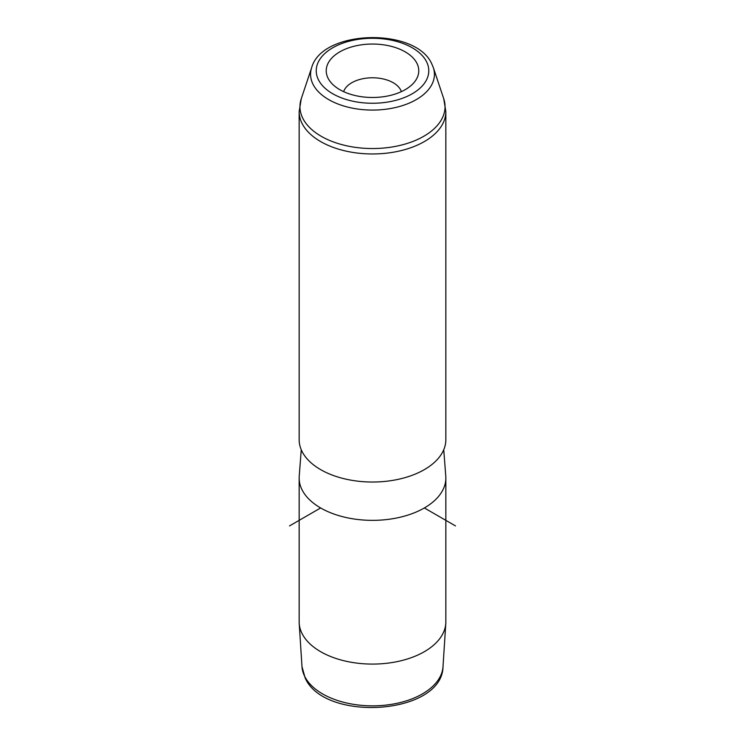 <?xml version="1.0" encoding="UTF-8"?>
<svg xmlns="http://www.w3.org/2000/svg" width="745" height="745" viewBox="0 0 745 745"><rect width="100%" height="100%" fill="white"/><g stroke="black" fill="none" stroke-linecap="round" stroke-linejoin="round"><path stroke-width="1.12" d="M299.155 478.011L299.155 621.74A73.345 42.344 0 0 0 299.201 623.304A73.345 42.344 0 0 0 302.116 633.66A73.345 42.344 0 0 0 381.58 663.758A73.345 42.344 0 0 0 445.799 623.304A73.345 42.344 0 0 0 445.845 621.74L445.845 478.011A73.345 42.344 180 0 1 382.93 519.926A73.345 42.344 180 0 1 302.116 489.931A73.345 42.344 180 0 1 299.155 478.011A73.345 42.344 180 0 1 299.229 476.139L301.25 449.729M443.75 449.729L445.771 476.139A73.345 42.344 180 0 1 445.845 478.011M302.116 451.6A73.345 42.344 180 0 1 299.155 439.68L299.155 111.62A73.345 42.344 180 0 0 302.116 123.54A73.345 42.344 180 0 0 382.93 153.535A73.345 42.344 180 0 0 445.845 111.62L445.845 439.68A73.345 42.344 180 0 1 382.93 481.596A73.345 42.344 180 0 1 302.116 451.6M328.098 78.29A46.274 26.718 180 0 1 359.472 45.128A46.274 26.718 180 0 1 416.902 63.251A46.274 26.718 180 0 1 414.742 81.68A46.274 26.718 180 0 1 372.5 97.483A46.274 26.718 180 0 1 330.258 81.68A46.274 26.718 180 0 1 328.098 78.29M343.65 91.654A29.334 16.939 180 0 1 370.982 77.806A29.334 16.939 180 0 1 400.652 89.959A29.334 16.939 180 0 1 401.35 91.654M320.639 507.95L289.516 525.914M424.361 507.95L455.484 525.914M301.986 666.617L305.18 678.034C324.671 722.631 442.409 714.855 443.014 666.617A70.561 40.742 180 0 1 381.235 705.534A70.561 40.742 180 0 1 304.789 676.581A70.561 40.742 180 0 1 301.986 666.617L299.201 623.304M426.494 61.621A56.266 32.482 180 0 1 388.341 101.944A56.266 32.482 180 0 1 318.506 79.911A56.266 32.482 180 0 1 356.659 39.597A56.266 32.482 180 0 1 426.494 61.621M311.689 67.544C322.166 29.474 415.561 27.183 431.718 63.753L433.311 67.544A61.937 35.76 180 0 1 387.102 109.068A61.937 35.76 180 0 1 313.068 84.39A61.937 35.76 180 0 1 311.689 67.544L301.269 98.722L299.155 111.62M433.311 67.544L443.731 98.722A72.544 41.888 180 0 1 389.607 147.361A72.544 41.888 180 0 1 302.889 118.455A72.544 41.888 180 0 1 301.269 98.722M443.014 666.617L445.799 623.304M443.731 98.722L445.845 111.62"/></g></svg>
